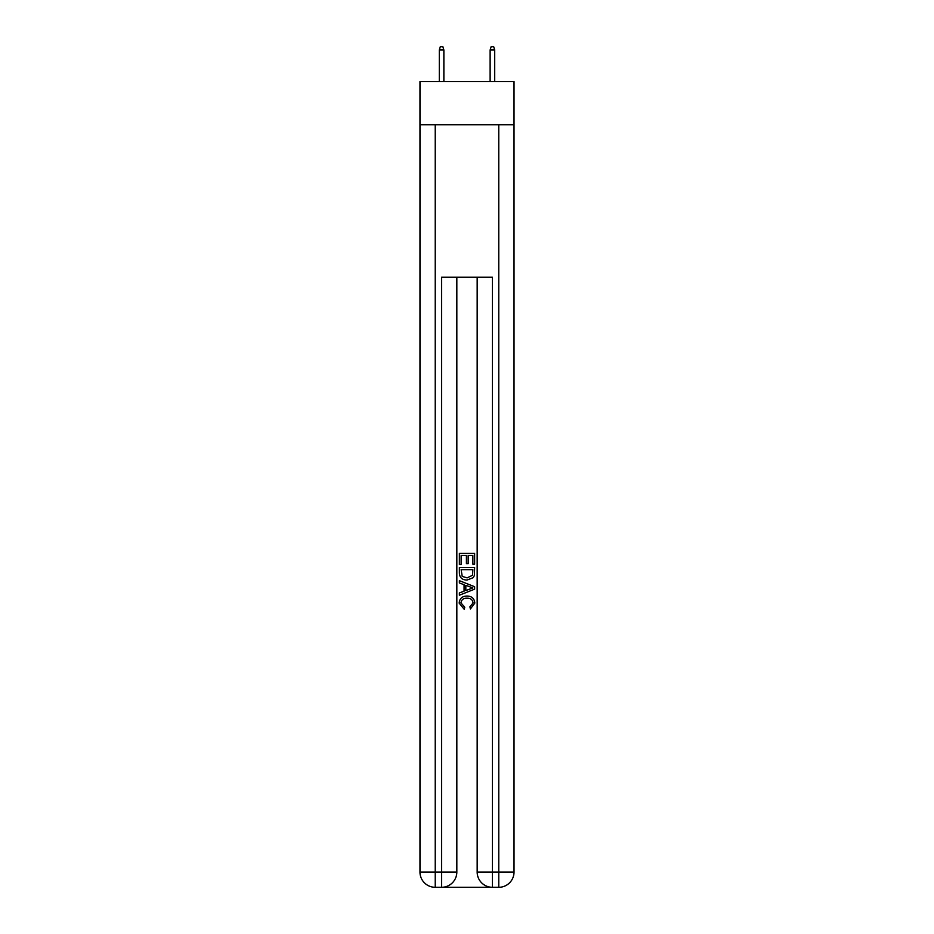 <?xml version="1.0" encoding="UTF-8"?>
<svg xmlns="http://www.w3.org/2000/svg" width="934" height="934" viewBox="0 0 934 934"><rect width="100%" height="100%" fill="white"/><g stroke="black" fill="none" stroke-linecap="round" stroke-linejoin="round"><path stroke-width="1.4" d="M514.027 124.736L514.027 81.527L419.973 81.527L419.973 124.736L514.027 124.736L514.027 872.052L498.768 872.052L498.768 124.736M442.728 887.3L491.272 887.3M492.416 887.3L492.416 872.052L477.169 872.052A15.248 15.248 0 0 0 492.416 887.3L498.768 887.3L498.768 872.052L492.416 872.052L492.416 277.246L441.584 277.246L441.584 872.052L419.973 872.052L419.973 124.736M456.831 277.246L456.831 872.052A15.248 15.248 0 0 1 441.584 887.3L435.232 887.3A15.248 15.248 0 0 1 419.973 872.052M477.169 872.052L477.169 277.246M498.768 887.3A15.248 15.248 0 0 0 514.027 872.052M459.376 564.58L459.376 553.43L474.624 553.43L474.624 564.183L472.861 564.183L472.861 555.59L468.168 555.59L468.168 563.599L466.416 563.599L466.416 555.59L461.139 555.59L461.139 564.58L459.376 564.58M459.376 572.974L459.376 567.51L474.624 567.51L474.402 575.426L473.316 577.644L467.082 580.026C462.202 580.049 459.633 577.691 459.376 572.974M461.139 569.658L462.213 576.406L467.117 577.877L472.546 575.274L472.861 569.658L461.139 569.658M459.376 582.956L459.376 580.679L474.624 586.727L474.624 589.156L459.376 595.215L459.376 592.927L464.07 591.199L464.07 584.696L459.376 582.956M470.047 586.902L465.832 585.338L465.832 590.545L472.861 587.941L470.047 586.902M460.941 602.932L464.758 607.205L464.256 609.353L459.178 603.13C459.586 598.449 462.237 596.09 467.117 596.055C471.798 596.161 474.367 598.507 474.822 603.084L470.386 608.968L469.93 606.808L473.059 602.979C472.616 599.686 470.631 598.099 467.117 598.215C463.556 598.029 461.489 599.593 460.941 602.932M443.872 81.527L443.872 50.004L439.295 50.004L439.295 81.527M439.295 50.004L440.311 46.7L442.856 46.7L443.872 50.004M490.128 50.004L491.144 46.7L493.689 46.7L494.705 50.004L490.128 50.004L490.128 81.527M494.705 50.004L494.705 81.527M435.232 124.736L435.232 887.3M456.831 872.052L441.584 872.052L441.584 887.3"/></g></svg>
